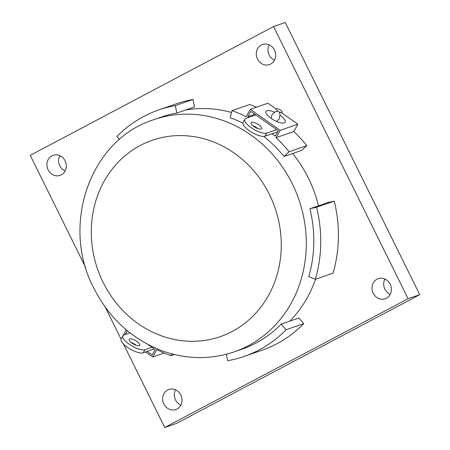 <?xml version="1.0" encoding="UTF-8"?>
<svg xmlns="http://www.w3.org/2000/svg" width="450" height="450" viewBox="0 0 450 450"><rect width="100%" height="100%" fill="white"/><g stroke="black" fill="none" stroke-linecap="round" stroke-linejoin="round"><path stroke-width="0.67" d="M51.924 155.841A10.62 9.591 70.8 0 1 53.134 155.312A10.62 9.591 70.8 0 1 65.419 161.516A10.62 9.591 70.8 0 1 61.318 174.847A10.62 9.591 70.8 0 1 60.103 175.376A10.62 9.591 70.8 0 1 47.824 169.178A10.62 9.591 70.8 0 1 51.924 155.841M59.794 155.649A10.62 9.591 -109.2 0 0 65.121 170.989M175.523 389.807A10.62 9.591 -109.2 0 0 180.849 405.146M384.879 279.011A10.62 9.591 -109.2 0 0 390.206 294.351M269.151 44.854A10.62 9.591 -109.2 0 0 269.156 54.99A10.62 9.591 -109.2 0 0 274.477 60.193M123.502 344.042L164.751 427.5L176.428 423.444L419.766 294.666L285.249 22.5L273.572 26.556L30.234 155.334L85.669 267.491M163.856 403.999A10.62 9.591 70.8 0 1 168.862 389.475A10.62 9.591 70.8 0 1 180.844 395.01A10.62 9.591 70.8 0 1 175.832 409.534A10.62 9.591 70.8 0 1 163.856 403.999M386.398 298.215A10.62 9.591 70.8 0 1 385.189 298.744A10.62 9.591 70.8 0 1 372.904 292.545A10.62 9.591 70.8 0 1 377.004 279.208A10.62 9.591 70.8 0 1 378.219 278.679A10.62 9.591 70.8 0 1 390.499 284.884A10.62 9.591 70.8 0 1 386.398 298.215M274.472 50.057A10.62 9.591 70.8 0 1 269.46 64.581A10.62 9.591 70.8 0 1 257.479 59.046A10.62 9.591 70.8 0 1 262.491 44.522A10.62 9.591 70.8 0 1 274.472 50.057M105.266 307.147L121.095 339.171M164.751 427.5L408.088 298.727L419.766 294.666M408.088 298.727L273.572 26.556M281.323 112.562L297.883 124.172L293.743 131.535A130.449 117.838 70.8 0 1 306.832 145.626L301.731 150.362L284.062 156.499A122.861 110.987 -109.2 0 0 263.779 136.395M293.743 131.535L276.069 137.678L280.215 130.309L250.296 109.339L246.156 116.702A130.449 117.838 70.8 0 0 231.992 110.638L249.66 104.501A130.449 117.838 70.8 0 1 256.523 107.173M250.296 109.339L267.969 103.196L276.109 108.906M234.276 351.844A122.861 110.987 -109.2 0 0 298.806 199.361A122.861 110.987 -109.2 0 0 153.647 119.722C89.871 139.714 60.469 225.416 93.831 288.18C109.103 318.15 131.754 338.985 161.786 350.685C186.154 359.499 210.319 359.887 234.276 351.844L241.808 349.228A122.861 110.987 -109.2 0 0 281.171 324.169L298.839 318.032L303.761 323.646A130.449 117.838 70.8 0 1 261.968 350.252L244.294 356.389A130.449 117.838 70.8 0 1 227.678 360.697L226.35 354.246M318.499 205.779L327.566 202.629L334.254 201.122A130.449 117.838 70.8 0 1 333.017 273.161L315.343 279.298A130.449 117.838 70.8 0 0 316.586 207.259L309.898 208.766L318.499 205.779A122.861 110.987 -109.2 0 0 292.669 153.512M119.481 139.5L116.893 136.547A130.449 117.838 70.8 0 1 158.687 109.941L176.355 103.804A130.449 117.838 70.8 0 1 192.977 99.495L194.501 106.909L176.828 113.046A122.861 110.987 -109.2 0 0 161.179 117.107L153.647 119.722M145.524 351.973L152.685 356.996L164.132 353.019M126.259 329.822L122.816 336.054M133.251 343.367L135.782 345.144M152.685 356.996L156.831 349.627A130.449 117.838 70.8 0 0 170.994 355.691L171.467 353.784M148.078 344.559L155.199 349.554L152.19 354.909L147.178 351.399M125.263 334.547L127.389 330.767M289.777 321.182A122.861 110.987 -109.2 0 0 315.529 279.236M315.343 279.298L308.728 276.615A122.861 110.987 -109.2 0 0 309.898 208.766M242.859 123.12A122.861 110.987 -109.2 0 0 230.214 117.765L231.992 110.638M231.531 112.472A122.861 110.987 -109.2 0 0 185.434 110.059M132.069 343.164A6.069 2.036 -150.6 0 1 129.24 339.334A6.069 2.036 -150.6 0 1 136.986 341.454A6.069 2.036 -150.6 0 1 139.815 345.285A6.069 2.036 -150.6 0 1 132.069 343.164M151.909 347.248L144.996 349.65A13.275 4.449 -150.6 0 1 130.708 345.212A13.275 4.449 -150.6 0 1 122.957 335.801A13.275 4.449 -150.6 0 1 124.054 334.969L130.039 332.893M136.176 345.291A6.069 2.036 29.4 0 0 135.231 344.571A6.069 2.036 29.4 0 0 131.124 342.444M122.957 335.801L121.207 338.918A13.275 4.449 29.4 0 0 128.953 348.328A13.275 4.449 29.4 0 0 143.246 352.766L144.996 349.65M154.299 348.924L143.246 352.766M174.352 354.527L170.994 355.691M280.119 115.341A11.014 3.69 -150.6 0 1 285.176 122.231A11.014 3.69 -150.6 0 1 273.769 120.049A11.014 3.69 -150.6 0 1 265.978 111.431A11.014 3.69 -150.6 0 1 274.5 112.174M280.215 130.309L297.883 124.172M280.474 110.126A3.431 1.147 -150.6 0 1 280.733 112.489A3.431 1.147 -150.6 0 1 276.047 109.204A3.431 1.147 -150.6 0 1 280.474 110.126M248.681 117.405L247.781 116.775L250.796 111.42L278.319 130.719L275.304 136.069L272.014 133.763L265.101 136.164L266.85 133.054A13.275 4.449 -150.6 0 1 252.562 128.616A13.275 4.449 -150.6 0 1 244.811 119.205A13.275 4.449 -150.6 0 1 245.908 118.373L255.803 114.936M276.069 137.678A130.449 117.838 70.8 0 1 289.159 151.768L306.832 145.626M284.062 156.499L289.159 151.768M258.03 128.689A6.069 2.036 29.4 0 0 257.085 127.969A6.069 2.036 29.4 0 0 252.979 125.848M244.811 119.205L243.062 122.316A13.275 4.449 29.4 0 0 250.808 131.726A13.275 4.449 29.4 0 0 265.101 136.164M258.84 124.858A6.069 2.036 -150.6 0 1 261.669 128.689A6.069 2.036 -150.6 0 1 255.386 127.485A6.069 2.036 -150.6 0 1 251.094 122.737A6.069 2.036 -150.6 0 1 258.84 124.858M276.744 129.617L266.85 133.054M277.718 131.782L272.014 133.763M247.781 116.775L254.903 114.3M303.761 323.646L286.088 329.788A130.449 117.838 70.8 0 1 244.294 356.389M286.088 329.788L281.171 324.169M334.254 201.122L316.586 207.259M158.687 109.941A130.449 117.838 70.8 0 1 175.309 105.632L192.977 99.495M176.828 113.046L175.309 105.632M103.146 282.448A103.905 93.859 70.8 0 1 188.049 135.922A103.905 93.859 70.8 0 1 267.649 296.978A103.905 93.859 70.8 0 1 103.146 282.448M277.864 111.206L275.299 111.763L271.924 114.857L271.035 118.328M276.66 121.494L279.169 118.929L280.058 114.441L279.202 111.96"/></g></svg>
